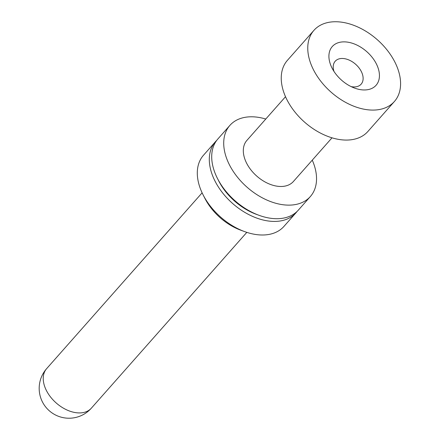 <?xml version="1.0" encoding="UTF-8"?>
<svg xmlns="http://www.w3.org/2000/svg" width="440" height="440" viewBox="0 0 440 440"><rect width="100%" height="100%" fill="white"/><g stroke="black" fill="none" stroke-linecap="round" stroke-linejoin="round"><path stroke-width="0.66" d="M312.268 160.149A53.708 34.947 -138.5 0 1 310.36 196.537A53.708 34.947 -138.5 0 1 269.918 201.316A53.708 34.947 -138.5 0 1 229.686 165.319A53.708 34.947 -138.5 0 1 229.895 125.384A53.708 34.947 -138.5 0 1 265.777 119.037M229.895 125.384L217.888 138.963A53.708 34.947 41.5 0 0 217.679 178.893A53.708 34.947 41.5 0 0 257.912 214.891A53.708 34.947 41.5 0 0 298.353 210.117L310.36 196.537M285.516 96.712L246.884 140.404A31.031 20.191 41.5 0 0 246.763 163.477A31.031 20.191 41.5 0 0 270.006 184.278A31.031 20.191 41.5 0 0 293.375 181.517L332.007 137.825M313.94 30.338L287.425 60.324A53.708 34.947 41.5 0 0 287.216 100.26A53.708 34.947 41.5 0 0 327.448 136.251A53.708 34.947 41.5 0 0 367.889 131.478L394.405 101.492A53.708 34.947 -138.5 0 1 353.964 106.271A53.708 34.947 -138.5 0 1 313.731 70.273A53.708 34.947 -138.5 0 1 313.94 30.338A53.708 34.947 -138.5 0 1 354.382 25.559A53.708 34.947 -138.5 0 1 394.614 61.556A53.708 34.947 -138.5 0 1 394.405 101.492M332.156 68.288A29.238 19.03 41.5 0 0 354.662 88.116A29.238 19.03 41.5 0 0 376.189 63.542A29.238 19.03 41.5 0 0 341.831 41.976A29.238 19.03 41.5 0 0 332.084 68.151A29.238 19.03 41.5 0 0 332.156 68.288M351.148 86.614A17.303 11.258 41.5 0 0 361.136 84.167A17.303 11.258 41.5 0 0 361.202 71.302A17.303 11.258 41.5 0 0 348.238 59.703A17.303 11.258 41.5 0 0 335.203 61.242A17.303 11.258 41.5 0 0 333.999 71.451M218.18 179.839A48.934 31.84 41.5 0 0 218.873 181.225A48.934 31.84 41.5 0 0 257.747 214.83M297.099 211.426A53.708 34.947 -138.5 0 1 295.955 212.828A53.708 34.947 -138.5 0 1 255.508 217.608A53.708 34.947 -138.5 0 1 215.281 181.61A53.708 34.947 -138.5 0 1 215.485 141.674A53.708 34.947 -138.5 0 1 216.744 140.366M215.485 141.674L203.478 155.254A53.708 34.947 41.5 0 0 203.143 194.931A53.708 34.947 41.5 0 0 203.274 195.19A53.708 34.947 41.5 0 0 244.607 231.6A53.708 34.947 41.5 0 0 283.949 226.407L295.955 212.828M244.607 231.6L240.889 230.241A46.547 30.289 41.5 0 1 205.062 198.682A46.547 30.289 -138.5 0 1 204.947 198.457L203.143 194.931M202.114 192.836L46.668 368.621A29.838 19.415 41.5 0 0 46.552 390.808A29.838 19.415 41.5 0 0 68.904 410.806A29.838 19.415 41.5 0 0 91.372 408.155L246.818 232.364M46.668 368.621A29.838 29.838 0 0 0 42.532 402.122A29.838 29.838 0 0 0 91.372 408.155"/></g></svg>
